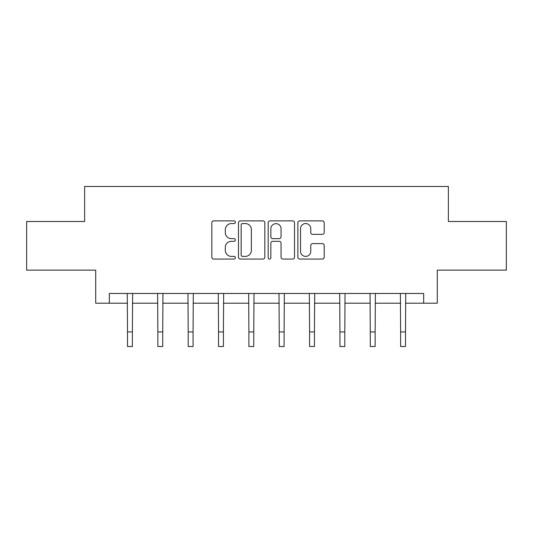 <?xml version="1.0" encoding="UTF-8"?>
<svg xmlns="http://www.w3.org/2000/svg" width="533" height="533" viewBox="0 0 533 533"><rect width="100%" height="100%" fill="white"/><g stroke="black" fill="none" stroke-linecap="round" stroke-linejoin="round"><path stroke-width="0.8" d="M235.379 222.221A1.339 1.339 0 0 0 234.04 220.882L213.753 220.882A1.912 1.912 0 0 0 211.841 222.794L211.841 257.159A1.912 1.912 0 0 0 213.753 259.071L234.04 259.071A1.339 1.339 0 0 0 235.379 257.732A1.339 1.339 0 0 0 234.04 256.4L231.415 256.4A6.11 6.11 0 0 1 225.306 250.29L225.306 247.425A6.11 6.11 0 0 1 231.415 241.316L234.04 241.316A1.339 1.339 0 0 0 235.379 239.977A1.339 1.339 0 0 0 234.04 238.637L231.415 238.637A6.11 6.11 0 0 1 225.306 232.528L225.306 229.663A6.11 6.11 0 0 1 231.415 223.554L234.04 223.554A1.339 1.339 0 0 0 235.379 222.221M322.305 234.347A1.912 1.912 0 0 0 324.211 232.435L324.211 222.794A1.912 1.912 0 0 0 322.305 220.882L299.773 220.882A1.912 1.912 0 0 0 297.86 222.794L297.86 257.159A1.912 1.912 0 0 0 299.773 259.071L322.305 259.071A1.912 1.912 0 0 0 324.211 257.159L324.211 245.513A1.912 1.912 0 0 0 322.305 243.601L312.658 243.601A1.912 1.912 0 0 0 310.752 245.513L310.752 251.29A5.11 5.11 0 0 1 305.642 256.4A5.11 5.11 0 0 1 300.532 251.29L300.532 228.664A5.11 5.11 0 0 1 305.642 223.554A5.11 5.11 0 0 1 310.752 228.664L310.752 232.435A1.912 1.912 0 0 0 312.658 234.347L322.305 234.347M109.325 303.197L109.325 293.47L423.675 293.47L423.675 303.197L437.293 303.197L437.293 270.131L506.35 270.131L506.35 221.495L448.38 221.495L448.38 186.483L84.62 186.483L84.62 221.495L26.65 221.495L26.65 270.131L95.707 270.131L95.707 303.197L127.514 303.197M264.828 222.794A1.912 1.912 0 0 0 262.922 220.882L240.39 220.882A1.912 1.912 0 0 0 238.478 222.794L238.478 257.159A1.912 1.912 0 0 0 240.39 259.071L262.922 259.071A1.912 1.912 0 0 0 264.828 257.159L264.828 222.794M270.078 220.882L292.61 220.882A1.912 1.912 0 0 1 294.522 222.794L294.522 257.159A1.912 1.912 0 0 1 292.61 259.071L282.97 259.071A1.912 1.912 0 0 1 281.058 257.159L281.058 243.221A1.912 1.912 0 0 0 279.152 241.316L272.756 241.316A1.912 1.912 0 0 0 270.844 243.221L270.844 257.732A1.339 1.339 0 0 1 269.505 259.071A1.339 1.339 0 0 1 268.172 257.732L268.172 222.794A1.912 1.912 0 0 1 270.078 220.882M132.377 303.197L157.855 303.197M162.718 303.197L188.202 303.197M193.066 303.197L218.55 303.197M223.414 303.197L248.898 303.197M253.761 303.197L279.239 303.197M284.102 303.197L309.586 303.197M314.45 303.197L339.934 303.197M344.798 303.197L370.282 303.197M375.145 303.197L400.623 303.197M405.486 303.197L423.675 303.197M242.488 223.554A1.339 1.339 0 0 0 241.156 224.893L241.156 255.06A1.339 1.339 0 0 0 242.488 256.4L245.26 256.4A6.11 6.11 0 0 0 251.369 250.29L251.369 229.663A6.11 6.11 0 0 0 245.26 223.554L242.488 223.554M281.058 228.757A5.11 5.11 0 0 0 275.954 223.653A5.11 5.11 0 0 0 270.844 228.757L270.844 236.732A1.912 1.912 0 0 0 272.756 238.637L279.152 238.637A1.912 1.912 0 0 0 281.058 236.732L281.058 228.757M127.267 293.47L127.514 331.926L132.377 331.926L132.624 293.47M127.514 331.926L127.514 346.517L132.377 346.517L132.377 331.926M157.608 293.47L157.855 331.926L162.718 331.926L162.965 293.47M157.855 331.926L157.855 346.517L162.718 346.517L162.718 331.926M187.956 293.47L188.202 331.926L193.066 331.926L193.312 293.47M188.202 331.926L188.202 346.517L193.066 346.517L193.066 331.926M218.303 293.47L218.55 331.926L223.414 331.926L223.66 293.47M218.55 331.926L218.55 346.517L223.414 346.517L223.414 331.926M248.651 293.47L248.898 331.926L253.761 331.926L254.008 293.47M248.898 331.926L248.898 346.517L253.761 346.517L253.761 331.926M278.992 293.47L279.239 331.926L284.102 331.926L284.349 293.47M279.239 331.926L279.239 346.517L284.102 346.517L284.102 331.926M309.34 293.47L309.586 331.926L314.45 331.926L314.697 293.47M309.586 331.926L309.586 346.517L314.45 346.517L314.45 331.926M339.688 293.47L339.934 331.926L344.798 331.926L345.044 293.47M339.934 331.926L339.934 346.517L344.798 346.517L344.798 331.926M370.035 293.47L370.282 331.926L375.145 331.926L375.392 293.47M370.282 331.926L370.282 346.517L375.145 346.517L375.145 331.926M400.376 293.47L400.623 331.926L405.486 331.926L405.733 293.47M400.623 331.926L400.623 346.517L405.486 346.517L405.486 331.926"/></g></svg>
